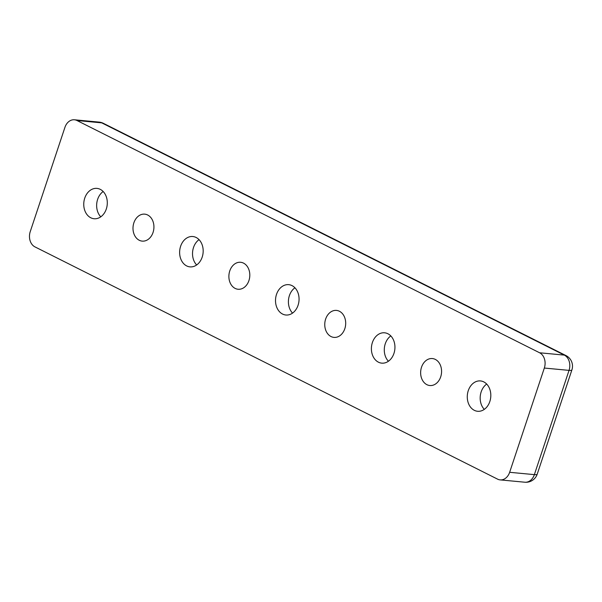 <?xml version="1.0" encoding="UTF-8"?>
<svg xmlns="http://www.w3.org/2000/svg" width="602" height="602" viewBox="0 0 602 602"><rect width="100%" height="100%" fill="white"/><g stroke="black" fill="none" stroke-linecap="round" stroke-linejoin="round"><path stroke-width="0.9" d="M147.671 214.997A13.545 10.437 95.4 0 1 153.563 230.558A13.545 10.437 95.4 0 1 142.192 241.116A13.545 10.437 95.4 0 1 139.258 240.266A13.545 10.437 95.4 0 1 133.366 224.704A13.545 10.437 95.4 0 1 144.736 214.146A13.545 10.437 95.4 0 1 147.671 214.997M100.256 189.352A15.238 11.739 95.4 0 1 106.885 206.855A15.238 11.739 95.4 0 1 94.093 218.737A15.238 11.739 95.4 0 1 90.797 217.781A15.238 11.739 95.4 0 1 84.167 200.27A15.238 11.739 95.4 0 1 96.952 188.388A15.238 11.739 95.4 0 1 100.256 189.352M196.132 237.481A15.238 11.739 95.4 0 1 202.761 254.992A15.238 11.739 95.4 0 1 189.976 266.874A15.238 11.739 95.4 0 1 186.673 265.918A15.238 11.739 95.4 0 1 180.043 248.408A15.238 11.739 95.4 0 1 192.836 236.526A15.238 11.739 95.4 0 1 196.132 237.481M292.015 285.619A15.238 11.739 95.4 0 1 298.645 303.13A15.238 11.739 95.4 0 1 285.852 315.012A15.238 11.739 95.4 0 1 282.556 314.048A15.238 11.739 95.4 0 1 275.927 296.545A15.238 11.739 95.4 0 1 288.712 284.663A15.238 11.739 95.4 0 1 292.015 285.619M387.899 333.756A15.238 11.739 95.4 0 1 394.528 351.267A15.238 11.739 95.4 0 1 381.736 363.141A15.238 11.739 95.4 0 1 378.44 362.186A15.238 11.739 95.4 0 1 371.81 344.675A15.238 11.739 95.4 0 1 384.595 332.801A15.238 11.739 95.4 0 1 387.899 333.756M483.775 381.894A15.238 11.739 95.4 0 1 490.404 399.397A15.238 11.739 95.4 0 1 477.619 411.279A15.238 11.739 95.4 0 1 474.316 410.323A15.238 11.739 95.4 0 1 467.686 392.813A15.238 11.739 95.4 0 1 480.479 380.931A15.238 11.739 95.4 0 1 483.775 381.894M243.547 263.134A13.545 10.437 95.4 0 1 249.439 278.696A13.545 10.437 95.4 0 1 238.076 289.253A13.545 10.437 95.4 0 1 235.141 288.403A13.545 10.437 95.4 0 1 229.249 272.841A13.545 10.437 95.4 0 1 240.619 262.284A13.545 10.437 95.4 0 1 243.547 263.134M339.43 311.264A13.545 10.437 95.4 0 1 345.322 326.833A13.545 10.437 95.4 0 1 333.952 337.391A13.545 10.437 95.4 0 1 331.025 336.541A13.545 10.437 95.4 0 1 325.125 320.979A13.545 10.437 95.4 0 1 336.495 310.414A13.545 10.437 95.4 0 1 339.43 311.264M435.314 359.402A13.545 10.437 95.4 0 1 441.206 374.963A13.545 10.437 95.4 0 1 429.836 385.528A13.545 10.437 95.4 0 1 426.901 384.678A13.545 10.437 95.4 0 1 421.009 369.109A13.545 10.437 95.4 0 1 432.379 358.551A13.545 10.437 95.4 0 1 435.314 359.402M64.926 127.368A11.852 9.135 95.4 0 1 74.422 119.783A11.852 9.135 95.4 0 1 76.988 120.528L101.708 122.853A11.852 7.239 -63.3 0 1 103.348 123.32A11.852 11.852 0 0 0 99.142 122.108A11.852 9.135 95.4 0 1 101.708 122.853L564.33 355.112A11.852 9.135 95.4 0 1 569.04 370.38A11.852 2.175 18.4 0 0 571.9 369.906A11.852 11.852 0 0 0 565.97 355.571A11.852 7.239 116.7 0 0 564.33 355.112L539.618 352.78A11.852 9.135 95.4 0 1 544.328 368.048L569.04 370.38L534.365 474.632A11.852 9.135 95.4 0 1 524.861 482.217A11.852 11.852 0 0 0 537.217 474.158A11.852 2.175 -161.6 0 1 534.365 474.632L509.646 472.299A11.852 9.135 95.4 0 1 500.149 479.892A11.852 9.135 95.4 0 1 497.583 479.147L34.954 246.888A11.852 9.135 95.4 0 1 30.243 231.619L64.926 127.368M539.618 352.78L76.988 120.528M486.687 384.061A15.238 11.739 -84.6 0 0 484.301 409.368M390.803 335.924A15.238 11.739 -84.6 0 0 388.418 361.238M294.927 287.786A15.238 11.739 -84.6 0 0 292.542 313.1M199.044 239.649A15.238 11.739 -84.6 0 0 196.658 264.963M103.16 191.519A15.238 11.739 -84.6 0 0 100.775 216.825M509.646 472.299L544.328 368.048M74.422 119.783L99.142 122.108M565.97 355.571L103.348 123.32M537.217 474.158L571.9 369.906M500.149 479.892L524.861 482.217"/></g></svg>
